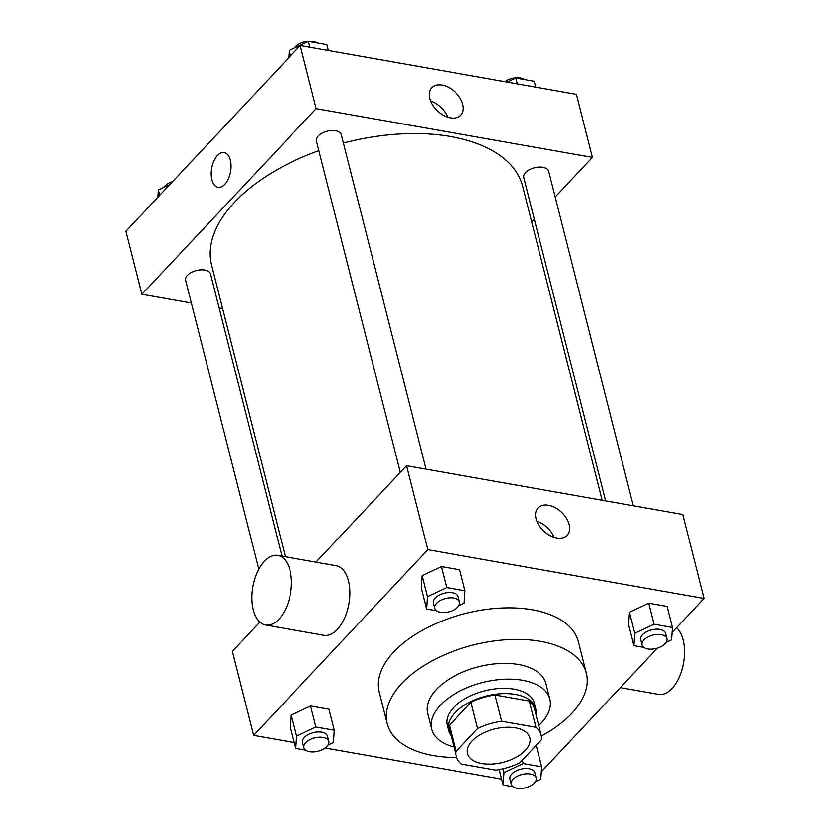 <?xml version="1.0" encoding="UTF-8"?>
<svg xmlns="http://www.w3.org/2000/svg" width="830" height="830" viewBox="0 0 830 830"><rect width="100%" height="100%" fill="white"/><g stroke="black" fill="none" stroke-linecap="round" stroke-linejoin="round"><path stroke-width="1.25" d="M525.265 750.372A32.09 17.212 -14.2 0 1 492.045 764.057A32.09 17.212 -14.2 0 1 467.601 753.557A32.09 17.212 -14.2 0 1 494.483 728.989A32.09 17.212 -14.2 0 1 529.82 737.808A32.09 17.212 -14.2 0 1 525.265 750.372M535.941 727.288L501.673 721.239A43.72 23.458 -14.2 0 0 477.644 728.543L456.044 751.575A43.72 23.458 -14.2 0 0 456.324 756.41A43.72 23.458 -14.2 0 0 461.48 764.077L495.749 770.126A43.72 23.458 -14.2 0 0 519.777 762.822L541.378 739.8A43.72 23.458 -14.2 0 0 541.098 734.955A43.72 23.458 -14.2 0 0 535.941 727.288L529.291 701.039L495.033 694.99L501.673 721.239M456.324 756.41L449.684 730.151A43.72 23.458 -14.2 0 1 449.393 725.316L456.044 751.575M495.033 694.99A43.72 23.458 -14.2 0 0 471.004 702.294L449.393 725.316M529.291 701.039A43.72 23.458 -14.2 0 1 534.447 708.706L541.098 734.955M535.817 714.08A44.924 24.101 165.8 0 0 535.62 708.405A44.924 24.101 165.8 0 0 486.152 696.059A44.924 24.101 165.8 0 0 448.511 730.452A44.924 24.101 165.8 0 0 451.043 735.536M448.511 730.452L447.183 725.202A44.924 24.101 -14.2 0 1 484.824 690.809A44.924 24.101 -14.2 0 1 534.292 703.155L535.62 708.405M471.004 702.294L477.644 728.543M538.712 725.555A60.974 32.712 165.8 0 0 549.844 699.223A60.974 32.712 165.8 0 0 482.718 682.467A60.974 32.712 165.8 0 0 431.631 729.134A60.974 32.712 165.8 0 0 453.948 747M549.844 699.223L545.86 683.464A60.974 32.712 165.8 0 0 478.723 666.718A60.974 32.712 165.8 0 0 427.637 713.385L431.631 729.134M541.316 736.044A102.692 55.091 165.8 0 0 586.302 673.234A102.692 55.091 165.8 0 0 473.235 645.014A102.692 55.091 165.8 0 0 387.195 723.615A102.692 55.091 165.8 0 0 433.156 755.539A102.692 55.091 165.8 0 0 456.645 757.468M387.195 723.615L379.227 692.106A102.692 55.091 -14.2 0 1 465.267 613.515A102.692 55.091 -14.2 0 1 578.334 641.725L586.302 673.234M328.026 745.101L333.432 742.549L334.283 730.213L328.971 709.214L310.565 705.967L291.32 715.045L290.469 727.381L295.791 748.38L305.658 750.123M458.793 605.744L464.198 603.192L465.049 590.856L459.737 569.857L441.332 566.61L422.086 575.688L421.235 588.024L426.558 609.033L436.424 610.776M672.051 632.481L703.965 598.482L427.772 549.73L253.596 735.349L294.308 742.539M325.194 747.986L501.662 779.131M541.285 771.838L657.37 648.137M536.315 745.807L541.637 766.816L523.232 763.569L503.986 772.647L503.136 784.983L513.013 786.726M666.137 642.347L671.553 639.795L672.404 627.459L667.081 606.45L648.687 603.202L629.441 612.291L628.59 624.627L633.902 645.626L643.779 647.369M259.78 622.085L232.338 651.332L253.596 735.349M703.965 598.482L682.696 514.465L406.513 465.713L315.981 562.201M406.513 465.713L427.772 549.73M569.121 524.519A19.982 12.927 -136.8 0 1 567.149 535.267A19.982 12.927 -136.8 0 1 543.733 531.024A19.982 12.927 -136.8 0 1 538.006 507.919A19.982 12.927 -136.8 0 1 555.135 507.628A19.982 12.927 -136.8 0 1 569.121 524.519M277.77 555.457L336.192 565.77A35.296 19.132 100 0 1 349.866 591.863A35.296 19.132 100 0 1 337.364 629.41A35.296 19.132 100 0 1 323.918 635.292L265.496 624.99A35.296 19.132 100 0 1 252.787 586.893A35.296 19.132 100 0 1 277.77 555.457A35.296 19.132 100 0 1 291.444 581.55A35.296 19.132 100 0 1 278.942 619.107A35.296 19.132 100 0 1 265.496 624.99M620.321 687.614L658.532 694.357A35.296 19.132 -80 0 0 682.26 668.524A35.296 19.132 -80 0 0 676.512 627.729M536.854 521.178A19.982 12.927 -136.8 0 1 553.994 537.259M285.406 556.806L211.609 265.185A160.46 86.081 -14.2 0 1 318.876 150.655M343.433 143.05A160.46 86.081 -14.2 0 1 522.724 186.47L602.113 500.241M633.3 505.75L548.672 171.302A12.834 6.889 165.8 0 0 538.888 167.1A12.834 6.889 165.8 0 0 525.598 172.578A12.834 6.889 165.8 0 0 523.782 177.599L605.578 500.853M258.763 569.235L185.661 280.353A12.834 6.889 -14.2 0 1 196.419 270.528A12.834 6.889 -14.2 0 1 210.55 274.056L281.941 556.193M400.278 472.363L316.427 140.996A12.834 6.889 -14.2 0 1 327.186 131.171A12.834 6.889 -14.2 0 1 341.317 134.699L425.946 469.147M555.177 197.011L592.35 157.389L316.157 108.647L141.982 294.266L191.388 302.981M219.11 307.878L222.565 308.48M531.719 222.004L534.312 219.234M592.35 157.389L576.404 94.381L300.221 45.629L126.036 231.248L141.982 294.266M300.221 45.629L316.157 108.647M462.818 104.435A19.982 12.927 -136.8 0 1 460.858 115.183A19.982 12.927 -136.8 0 1 437.441 110.94A19.982 12.927 -136.8 0 1 431.704 87.835A19.982 12.927 -136.8 0 1 448.833 87.544A19.982 12.927 -136.8 0 1 462.818 104.435M224.754 184.385A17.648 9.566 100 0 1 218.031 187.331A17.648 9.566 100 0 1 211.681 168.282A17.648 9.566 100 0 1 224.173 152.564A17.648 9.566 100 0 1 231.01 165.616A17.648 9.566 100 0 1 224.754 184.385M218.031 187.331A17.648 9.566 100 0 1 211.681 168.282A17.648 9.566 100 0 1 224.173 152.564M430.563 101.094A19.982 12.927 -136.8 0 1 447.692 117.175M535.692 87.192L534.209 81.35L515.814 78.103L507.203 82.17M515.814 78.103L517.298 83.944M504.806 81.745A12.834 6.889 -14.2 0 1 524.342 79.607M328.338 50.599L326.864 44.747L308.459 41.5L289.214 50.589L288.716 57.893M289.214 50.589L290.562 55.921M308.459 41.5L309.943 47.352M294.619 48.036A12.834 6.889 -14.2 0 1 305.212 41.759A12.834 6.889 -14.2 0 1 316.987 43.004M169.849 184.561L158.447 189.946L157.949 197.25M158.447 189.946L159.796 195.278M163.863 187.383A12.834 6.889 -14.2 0 1 172.63 181.594M672.404 627.459L653.999 624.212L634.753 633.3L633.902 645.626M642.036 644.941L640.708 639.691A12.834 6.889 -14.2 0 1 651.467 629.866A12.834 6.889 -14.2 0 1 665.598 633.394L666.926 638.644A12.834 6.889 -14.2 0 1 665.1 643.665A12.834 6.889 -14.2 0 1 651.82 649.143A12.834 6.889 -14.2 0 1 642.036 644.941A12.834 6.889 -14.2 0 1 652.795 635.116A12.834 6.889 -14.2 0 1 666.926 638.644M667.081 606.45L648.687 603.202L629.441 612.291L634.753 633.3M629.441 612.291L628.59 624.627M648.687 603.202L653.999 624.212M465.049 590.856L446.654 587.609L427.398 596.697L426.558 609.033M434.681 608.349L433.353 603.088A12.834 6.889 -14.2 0 1 444.112 593.263A12.834 6.889 -14.2 0 1 458.243 596.791L459.571 602.051A12.834 6.889 -14.2 0 1 457.755 607.072A12.834 6.889 -14.2 0 1 444.465 612.54A12.834 6.889 -14.2 0 1 434.681 608.349A12.834 6.889 -14.2 0 1 445.44 598.523A12.834 6.889 -14.2 0 1 459.571 602.051M459.737 569.857L441.332 566.61L422.086 575.688L427.398 596.697M422.086 575.688L421.235 588.024M441.332 566.61L446.654 587.609M535.381 781.704L540.787 779.142L541.637 766.816M511.27 784.298L509.942 779.048A12.834 6.889 -14.2 0 1 520.701 769.223A12.834 6.889 -14.2 0 1 534.831 772.751L536.159 778.001A12.834 6.889 -14.2 0 1 534.333 783.022A12.834 6.889 -14.2 0 1 521.053 788.5A12.834 6.889 -14.2 0 1 511.27 784.298A12.834 6.889 -14.2 0 1 522.029 774.473A12.834 6.889 -14.2 0 1 536.159 778.001M503.011 768.777L503.986 772.647M499.235 769.566L503.136 784.983M522.35 760.073L523.232 763.569M334.283 730.213L315.888 726.966L296.632 736.054L295.791 748.38M303.915 747.695L302.587 742.445A12.834 6.889 -14.2 0 1 313.346 732.62A12.834 6.889 -14.2 0 1 327.476 736.148L328.805 741.398A12.834 6.889 -14.2 0 1 326.989 746.429A12.834 6.889 -14.2 0 1 313.699 751.897A12.834 6.889 -14.2 0 1 303.915 747.695A12.834 6.889 -14.2 0 1 314.674 737.87A12.834 6.889 -14.2 0 1 328.805 741.398M328.971 709.214L310.565 705.967L291.32 715.045L296.632 736.054M291.32 715.045L290.469 727.381M310.565 705.967L315.888 726.966"/></g></svg>
